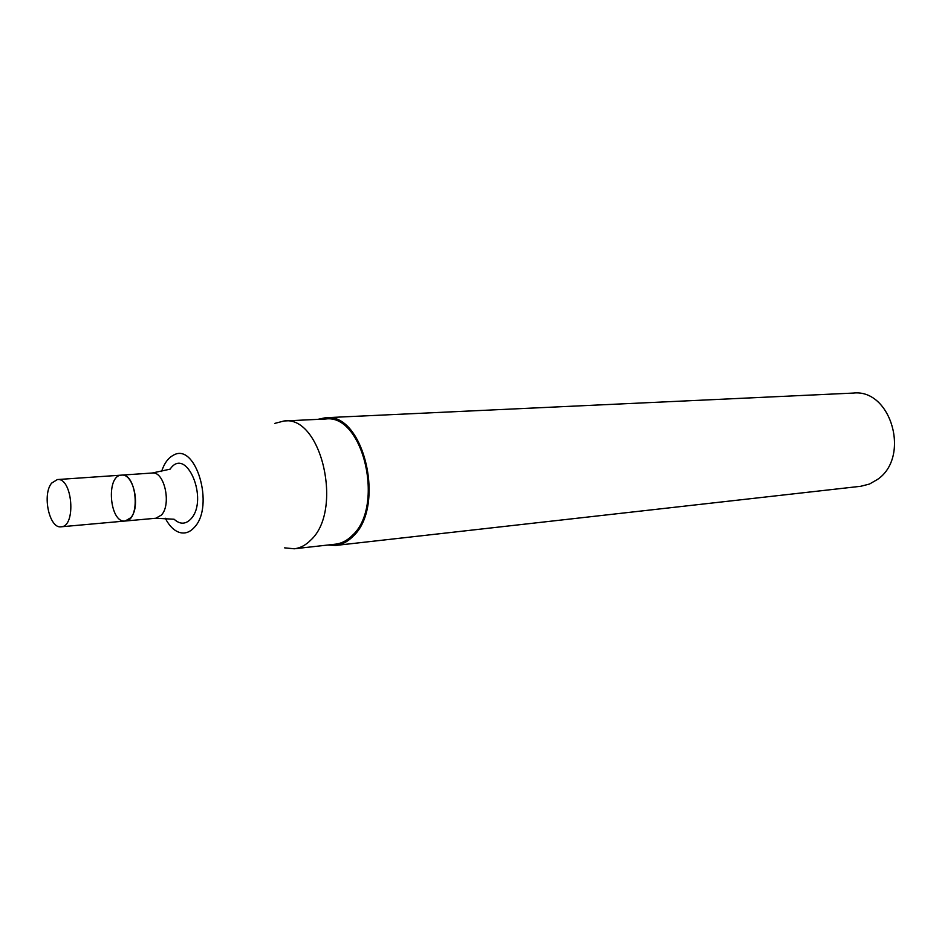<?xml version="1.0" encoding="UTF-8"?>
<svg xmlns="http://www.w3.org/2000/svg" width="942" height="942" viewBox="0 0 942 942"><rect width="100%" height="100%" fill="white"/><g stroke="black" fill="none" stroke-linecap="round" stroke-linejoin="round"><path stroke-width="1.41" d="M130.738 517.747L125.192 521.02C109.519 523.434 105.681 475.215 121.542 475.133C133.505 473.096 140.876 506.949 130.738 517.747M152.263 473.014L170.125 469.151C186.151 445.319 209.183 499.566 190.896 518.948C185.586 524.47 180.004 524.564 174.117 519.242L155.854 518.241L161.459 515.015C171.715 504.347 164.332 471 152.263 473.014L57.356 479.56L51.645 483.105C41.954 494.515 49.337 528.909 61.112 526.802C76.432 526.684 72.499 477.253 57.356 479.56M161.577 471.518C164.202 463.44 168.088 458.048 173.222 455.316C195.7 441.421 215.047 506.443 194.276 527.438C189.789 532.371 184.809 534.02 179.357 532.407C173.858 530.523 169.171 525.801 165.297 518.253M274.711 423.417L284.095 420.968C321.528 415.387 343.394 510.564 310.789 540.072C305.773 545.183 300.262 548.091 294.269 548.786L284.614 547.855M284.095 420.968L325.567 419.002C363.259 413.514 385.043 506.596 352.178 535.574C347.115 540.602 341.569 543.463 335.529 544.17L294.269 548.786M317.76 419.367L325.543 417.718C364.001 412.125 386.208 507.137 352.661 536.693C347.504 541.803 341.852 544.712 335.705 545.442L327.757 545.041M325.543 417.718L853.311 393.073C891.191 388.693 910.749 457 877.532 479.419L869.478 484.047L860.741 486.284L335.705 545.442M155.854 518.241L125.192 521.02C140.829 520.82 137.014 472.849 121.542 475.133M125.192 521.02L61.112 526.802"/></g></svg>
